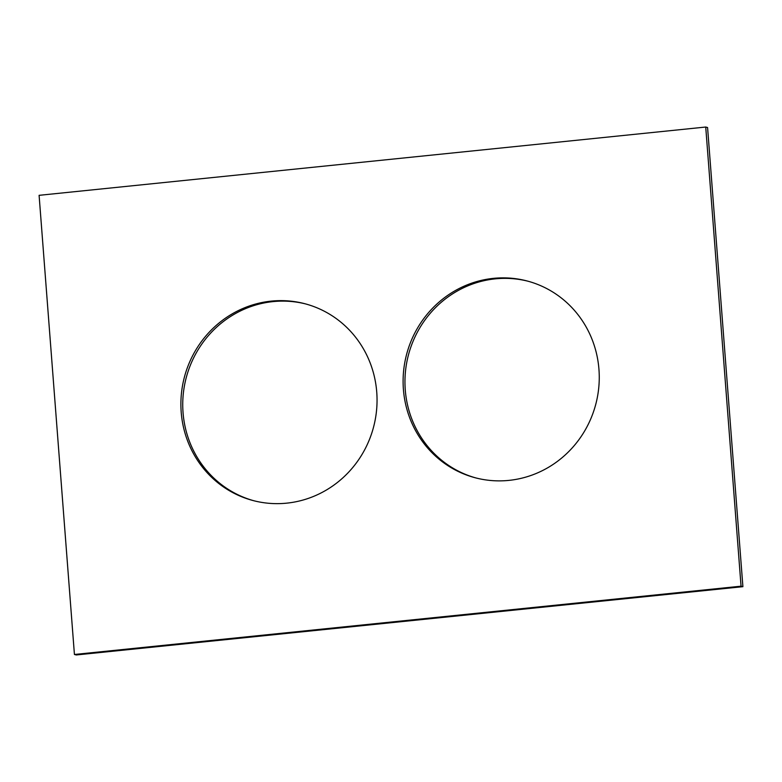 <?xml version="1.0" encoding="UTF-8"?>
<svg xmlns="http://www.w3.org/2000/svg" width="782" height="782" viewBox="0 0 782 782"><rect width="100%" height="100%" fill="white"/><g stroke="black" fill="none" stroke-linecap="round" stroke-linejoin="round"><path stroke-width="1.17" d="M74.427 654.475L741.053 586.187L705.726 127.036L39.1 195.324L74.427 654.475L76.274 654.964L742.9 586.676L741.053 586.187M742.9 586.676L707.573 127.525L705.726 127.036M476.13 478.007A101.758 97.818 104.8 0 1 405.262 389.876A101.758 97.818 104.8 0 1 528.075 281.237M403.404 389.387A101.758 97.818 104.8 0 1 527.146 280.982A101.758 97.818 104.8 0 1 595.757 404.343A101.758 97.818 104.8 0 1 475.212 477.763A101.758 97.818 104.8 0 1 403.404 389.387M253.925 500.763A101.758 97.818 104.8 0 1 183.047 412.642A101.758 97.818 104.8 0 1 305.87 303.993M181.199 412.153A101.758 97.818 104.8 0 1 304.941 303.748A101.758 97.818 104.8 0 1 373.552 427.099A101.758 97.818 104.8 0 1 252.997 500.529A101.758 97.818 104.8 0 1 181.199 412.153"/></g></svg>
